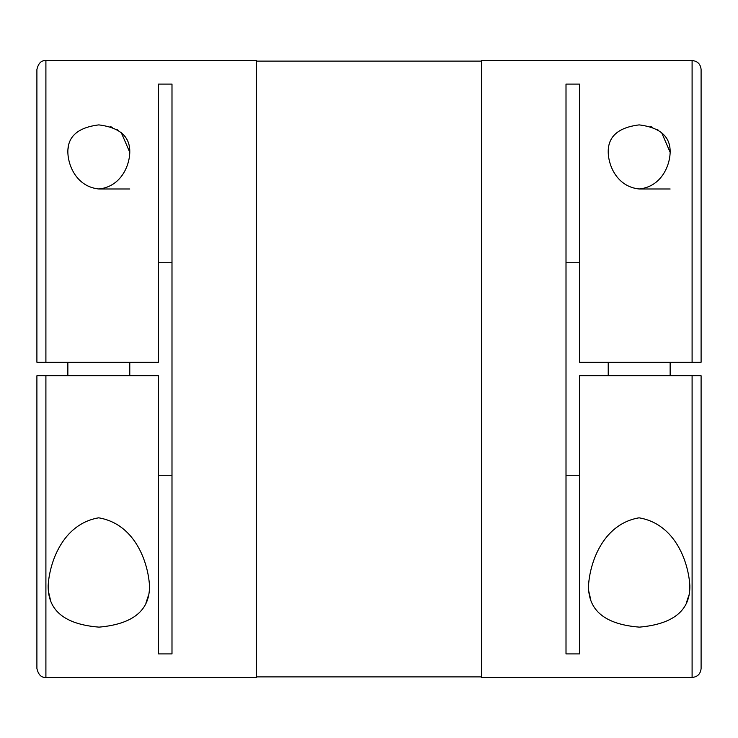 <?xml version="1.0" encoding="UTF-8"?>
<svg xmlns="http://www.w3.org/2000/svg" width="738" height="738" viewBox="0 0 738 738"><rect width="100%" height="100%" fill="white"/><g stroke="black" fill="none" stroke-linecap="round" stroke-linejoin="round"><path stroke-width="1.11" d="M129.777 152.305C129.51 165.865 120.792 186.779 98.818 188.983C76.817 186.751 68.145 165.902 67.859 152.305C67.518 136.622 77.831 127.48 98.8 124.888C119.824 127.508 130.156 136.641 129.777 152.305L121.272 132.656M129.777 188.983L98.818 188.983M670.141 152.305C669.873 165.865 661.165 186.779 639.182 188.983C617.18 186.751 608.509 165.902 608.223 152.305C607.881 136.622 618.195 127.48 639.163 124.888C660.196 127.508 670.519 136.641 670.141 152.305L661.635 132.656M670.141 188.983L639.182 188.983M68.265 147.323L68.007 149.27M118.08 130.239L116.493 129.27M112.324 127.314L110.257 126.595M45.904 375.753L158.486 375.753L158.486 653.914L171.991 653.914L171.991 84.086L158.486 84.086L158.486 362.247L36.9 362.247L45.904 362.247L45.904 60.544L256.427 60.544L256.427 677.456L45.904 677.456L45.904 375.753L36.9 375.753L36.9 668.453C38.33 674.735 41.328 677.733 45.904 677.456M686.358 602.928L688.914 595.086M658.444 130.239L656.866 129.27M652.687 127.314L650.621 126.595M670.141 362.247L670.141 375.753M608.223 362.247L608.223 375.753M48.154 585.695C49.372 563.297 62.186 524.118 98.652 517.818C135.294 523.962 148.19 562.817 149.482 585.686C149.962 610.28 133.154 624.099 99.067 627.134C64.815 624.422 47.841 610.612 48.154 585.695M149.473 585.206L149.473 585.695M129.777 362.247L129.777 375.753M67.859 362.247L67.859 375.753M608.638 147.323L608.37 149.27M692.096 375.753L692.096 677.456L481.573 677.456L481.573 60.544L692.096 60.544C697.567 61.07 700.565 64.077 701.1 69.547L701.1 362.247L579.514 362.247L579.514 84.086L566.009 84.086L566.009 653.914L579.514 653.914L579.514 375.753L701.1 375.753L701.1 668.453L701.1 375.753M158.486 475.272L171.991 475.272M579.514 475.272L566.009 475.272M588.527 585.695C589.736 563.297 602.549 524.118 639.016 517.818C675.657 523.962 688.554 562.817 689.845 585.686C690.325 610.28 673.517 624.099 639.431 627.134C605.178 624.422 588.214 610.612 588.527 585.695M689.845 585.206L689.845 585.695M145.995 602.928L148.541 595.086M48.514 591.673L50.47 600.022M566.009 262.728L579.514 262.728M171.991 262.728L158.486 262.728M588.887 591.673L590.834 600.022M36.9 362.247L36.9 69.547C38.33 63.265 41.328 60.267 45.904 60.544M692.096 362.247L692.096 60.544M256.427 61.106L481.573 61.106M256.427 676.894L481.573 676.894M692.096 677.456C697.567 676.93 700.565 673.923 701.1 668.453"/></g></svg>
